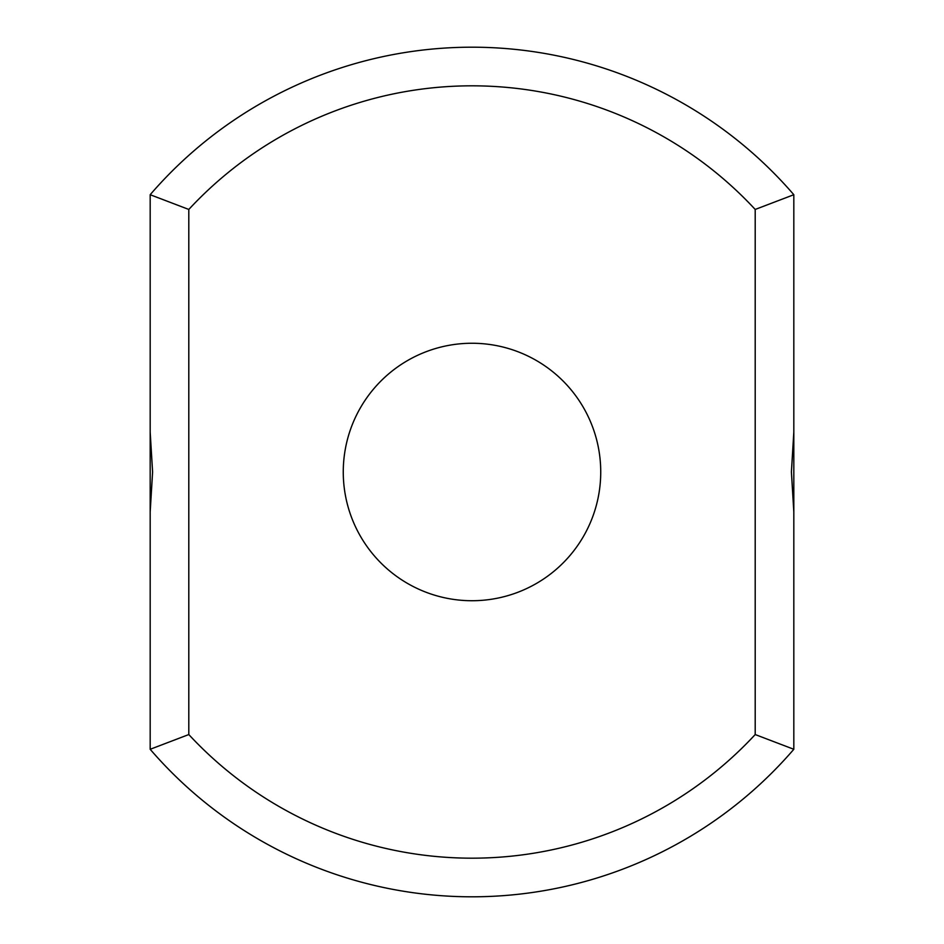 <?xml version="1.0" encoding="UTF-8"?>
<svg xmlns="http://www.w3.org/2000/svg" width="944" height="944" viewBox="0 0 944 944"><rect width="100%" height="100%" fill="white"/><g stroke="black" fill="none" stroke-linecap="round" stroke-linejoin="round"><path stroke-width="1.42" d="M793.821 432.092L793.821 194.712A424.8 424.8 0 0 0 150.179 194.712L188.8 209.45L188.8 734.55A386.179 386.179 0 0 0 755.2 734.55L793.821 749.288L793.821 432.092L791.402 472L793.821 511.908M793.821 194.712L755.2 209.45A386.179 386.179 0 0 0 188.8 209.45M150.179 194.712L150.179 432.092L152.598 472L150.179 511.908L150.179 432.092M150.179 511.908L150.179 749.288A424.8 424.8 0 0 0 793.821 749.288M755.2 209.45L755.2 734.55M472 600.726A128.726 128.726 0 0 0 583.486 407.631A128.726 128.726 0 0 0 360.514 407.631A128.726 128.726 0 0 0 472 600.726M150.179 749.288L188.8 734.55"/></g></svg>

